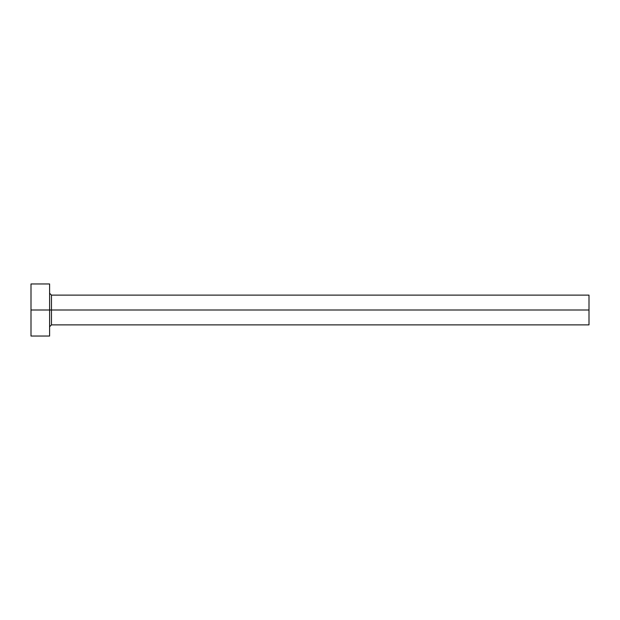 <?xml version="1.0" encoding="UTF-8"?>
<svg xmlns="http://www.w3.org/2000/svg" width="620" height="620" viewBox="0 0 620 620"><rect width="100%" height="100%" fill="white"/><g stroke="black" fill="none" stroke-linecap="round" stroke-linejoin="round"><path stroke-width="0.93" d="M31 336.04L31 283.96L31 310L589 310L589 324.88L589 310L51.46 310L51.46 295.12L51.46 310L31 310L31 336.04L49.6 336.04L49.6 283.96L49.6 336.04M49.6 326.74L51.46 324.88L51.46 310L51.46 324.88L589 324.88M589 310L589 295.12L589 310M589 295.12L51.46 295.12L49.6 293.26M31 283.96L49.6 283.96"/></g></svg>
